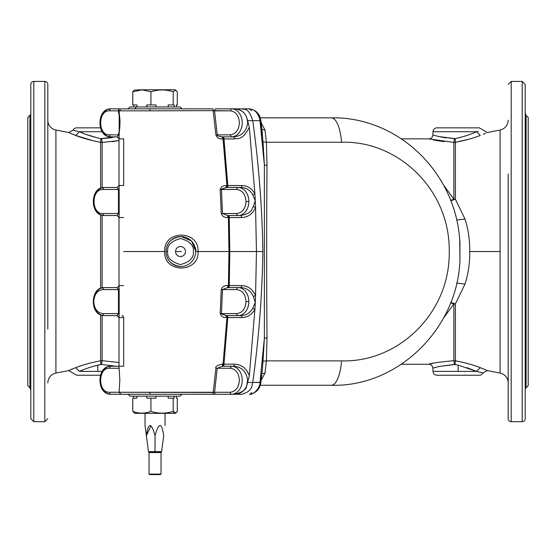 <?xml version="1.0" encoding="UTF-8"?>
<svg xmlns="http://www.w3.org/2000/svg" width="556" height="556" viewBox="0 0 556 556"><rect width="100%" height="100%" fill="white"/><g stroke="black" fill="none" stroke-linecap="round" stroke-linejoin="round"><path stroke-width="0.83" d="M236.835 189.506C242.381 190.27 245.446 194.273 246.03 201.515L248.852 201.515A14.011 10.731 -90 0 0 238.121 187.504A2.002 1.286 90 0 0 236.835 189.506L221.448 189.506L222.483 213.525L227.696 215.526L227.717 217.577L229.267 217.549A2.002 0.848 90 0 0 228.419 215.526L228.433 217.577L228.419 215.526A2.002 0.848 -90 0 1 229.267 217.549L241.506 217.549C248.039 217.257 252.723 213.886 255.558 207.43L253.293 206.665L255.267 200.66L252.737 194.808L254.926 193.884C251.958 188.505 247.601 185.718 241.839 185.544L226.229 185.6L226.236 187.504L221.448 189.506L236.835 189.506A2.002 1.286 -90 0 1 238.121 187.504L226.236 187.504L238.121 187.504A14.011 10.731 90 0 1 248.852 201.515L246.03 201.515C245.446 194.273 242.381 190.27 236.835 189.506M236.835 289.586C242.381 290.35 245.446 294.353 246.03 301.595L248.852 301.595A14.011 10.731 -90 0 0 238.121 287.584A2.002 1.286 90 0 0 236.835 289.586L222.483 289.586L221.448 313.605L226.236 315.606L226.229 317.504L226.952 317.504L226.959 315.606L226.952 317.504L227.8 317.566A2.002 0.848 90 0 0 226.959 315.606A2.002 0.848 -90 0 1 227.8 317.566L241.839 317.566C247.601 317.386 251.958 314.599 254.926 309.219L252.737 308.302L255.267 302.45L253.293 296.438L255.558 295.674C252.695 289.196 248.011 285.826 241.506 285.562L228.433 285.527L228.419 287.584A2.002 0.848 90 0 0 229.267 285.562A2.002 0.848 -90 0 1 228.419 287.584L228.433 285.527L227.717 285.527L227.696 287.584L222.483 289.586L236.835 289.586A2.002 1.286 -90 0 1 238.121 287.584L227.696 287.584L238.121 287.584A14.011 10.731 90 0 1 248.852 301.595L246.03 301.595C245.446 294.353 242.381 290.35 236.835 289.586M47.816 329.076L47.816 84.422A3.002 3.002 0 0 0 44.814 81.419L44.814 421.691L33.805 421.691L33.805 81.419A3.002 3.002 0 0 0 30.802 84.422L30.802 418.689L30.802 84.422A3.002 3.002 0 0 1 33.805 81.419L33.805 421.691L44.814 421.691L44.814 81.419A3.002 3.002 0 0 1 47.816 84.422L47.816 329.076M508.184 174.035L508.184 418.689A3.002 3.002 0 0 0 511.186 421.691L511.186 81.419L522.195 81.419L522.195 421.691A3.002 3.002 0 0 0 525.198 418.689L525.198 84.422L525.198 418.689A3.002 3.002 0 0 1 522.195 421.691L522.195 81.419L511.186 81.419L511.186 421.691A3.002 3.002 0 0 1 508.184 418.689L508.184 174.035M119.012 185.767L119.012 138.618L117.128 136.859L110.866 136.859A2.002 1.286 -90 0 1 109.581 134.858L118.463 134.858L119.881 127.359L118.463 134.858L117.059 136.859L110.866 136.859A14.011 10.731 90 0 1 100.136 122.848A14.011 10.731 90 0 1 110.866 108.837A2.002 1.286 90 0 0 109.581 110.839A2.002 1.286 -90 0 1 110.866 108.837L119.748 108.837L110.866 108.837C96.327 108.267 96.327 137.436 110.866 136.859L117.059 136.859L118.463 134.858L109.581 134.858A2.002 1.286 90 0 0 110.866 136.859L117.059 136.859L119.053 138.861L119.359 113.688L119.165 112.152L118.463 112.152L119.881 118.345L118.463 110.839L109.581 110.839C97.717 110.116 97.717 135.588 109.581 134.858C97.717 135.588 97.717 110.116 109.581 110.839L118.463 110.839L118.463 112.152L119.165 112.152L119.165 110.839L118.463 110.839A2.002 1.286 -90 0 1 119.748 108.837A2.002 1.286 90 0 0 118.463 110.839L149.807 110.839L150.106 108.837L121.159 108.837L119.165 110.839L119.213 132.96L119.165 133.551L118.463 133.551L119.165 133.551L119.165 134.858L118.463 134.858L119.165 134.858L119.053 138.861L123.682 138.861L123.682 185.502L119.053 185.502L117.059 187.504L104.236 187.504A2.002 1.286 90 0 0 102.95 189.506A2.002 1.286 -90 0 1 104.236 187.504L117.059 187.504L118.463 189.506L117.059 187.504L119.053 185.502L119.165 189.506L119.053 185.502M93.505 201.515A14.011 10.731 90 0 1 104.236 187.504C89.697 186.934 89.697 216.096 104.236 215.526A2.002 1.286 -90 0 1 102.95 213.525C91.087 214.248 91.087 188.776 102.95 189.506L118.463 189.506L102.95 189.506C91.087 188.776 91.087 214.248 102.95 213.525L118.463 213.525L118.463 189.506L119.165 189.506L118.463 189.506L118.463 213.525L102.95 213.525A2.002 1.286 90 0 0 104.236 215.526L117.059 215.526L118.463 213.525L119.165 213.525L119.165 189.506L119.165 213.525L118.463 213.525L117.059 215.526L104.236 215.526A14.011 10.731 90 0 1 93.505 201.515M175.265 89.773L177.301 91.775L177.301 104.938L176.377 104.938L176.377 106.94L176.377 104.938L177.301 104.938L177.301 91.775L175.265 89.773L141.683 89.773L175.265 89.773M261.542 375.196L260.736 382.306L252.751 382.458C258.762 339.097 262.147 295.465 262.891 251.555C262.147 295.472 258.769 339.111 252.751 382.465C251.555 385.023 253.39 390.882 241.95 394.267L231.491 394.267A14.011 10.731 -90 0 0 242.221 380.255A14.011 10.731 -90 0 0 231.491 366.244L222.421 366.244L231.491 366.244A14.011 10.731 90 0 1 242.221 380.255A14.011 10.731 90 0 1 231.491 394.267L150.099 394.267L213.066 394.267L213.15 392.48L213.066 394.267L215.86 394.267A2.002 1.286 -90 0 1 214.574 392.265A2.002 1.286 90 0 0 215.86 394.267L231.491 394.267A2.002 1.286 -90 0 1 230.205 392.265A2.002 1.286 90 0 0 231.491 394.267L234.604 394.267C242.326 392.355 246.336 389.61 246.614 386.045L247.635 380.255C246.482 371.644 241.853 366.974 233.742 366.244L231.491 366.244L230.205 368.246L231.491 366.244L233.742 366.244L234.59 364.243A2.002 0.848 90 0 0 234.583 364.173L223.978 364.173L227.8 317.566L226.952 317.504L223.067 364.062L223.978 364.173A2.002 0.848 -90 0 1 223.13 366.244A2.002 0.848 90 0 0 223.978 364.173L223.067 364.062L223.13 366.244L223.067 364.062L222.358 364.062L222.421 366.244L217.236 368.246L230.205 368.246C235.751 369.01 238.816 373.013 239.4 380.255C238.816 387.497 235.751 391.5 230.205 392.265L214.574 392.265L230.205 392.265C235.751 391.5 238.816 387.497 239.4 380.255C238.816 373.013 235.751 369.01 230.205 368.246L217.236 368.246L214.574 392.265L149.8 392.265L150.099 394.267L121.048 394.267L150.099 394.267L149.8 392.265L119.102 392.265L119.839 380.255L119.102 368.246L109.581 368.246L119.102 368.246L119.012 366.244L110.866 366.244A2.002 1.286 90 0 0 109.581 368.246C97.717 367.523 97.717 392.995 109.581 392.265L119.102 392.265L121.048 394.267L119.102 392.265L109.581 392.265C97.717 392.995 97.717 367.523 109.581 368.246A2.002 1.286 -90 0 1 110.866 366.244C96.327 365.674 96.327 394.836 110.866 394.267L121.048 394.267L110.866 394.267A2.002 1.286 -90 0 1 109.581 392.265A2.002 1.286 90 0 0 110.866 394.267A14.011 10.731 90 0 1 100.136 380.255A14.011 10.731 90 0 1 110.866 366.244L123.682 366.244L123.682 317.608A2.002 1.744 -90 0 0 121.945 315.606M119.012 366.251L119.012 317.358L117.059 315.606L119.053 317.608L119.165 313.605L118.463 313.605L119.165 313.605L119.165 289.586L118.463 289.586L118.463 313.605L117.128 315.606L104.236 315.606L117.059 315.606L118.463 313.605L102.95 313.605A2.002 1.286 90 0 0 104.236 315.606A14.011 10.731 90 0 1 93.505 301.595A14.011 10.731 90 0 1 104.236 287.584L117.059 287.584L104.236 287.584A2.002 1.286 90 0 0 102.95 289.586A2.002 1.286 -90 0 1 104.236 287.584C89.697 287.007 89.697 316.176 104.236 315.606A2.002 1.286 -90 0 1 102.95 313.605C97.369 312.889 94.298 308.886 93.749 301.595C94.298 294.305 97.369 290.301 102.95 289.586L118.463 289.586L117.059 287.584L118.463 289.586L102.95 289.586C97.369 290.301 94.298 294.305 93.749 301.595C94.298 308.886 97.369 312.889 102.95 313.605L118.463 313.605L118.463 289.586L119.165 289.586L119.053 285.582L123.682 285.582M97.856 365.132C90.649 366.967 84.498 369.052 79.418 371.387L97.856 371.387L97.856 365.132L100.893 364.472L100.608 360.809C90.802 362.693 82.503 364.972 75.72 367.655L68.638 370.602L55.913 373.076L55.913 130.028A10.008 10.008 0 0 1 47.816 120.207A10.008 10.008 0 0 0 55.913 130.028L55.913 373.076L68.638 370.602L75.72 367.655L79.418 371.387L75.72 367.655C82.503 364.972 90.802 362.693 100.608 360.809L100.608 314.856L100.608 360.809L100.893 364.472L101.553 364.423L102.13 360.684L100.608 360.809L102.13 360.684L102.13 315.356L102.13 360.684L101.553 364.423L97.856 365.132L97.856 371.387L79.418 371.387C70.911 373.375 70.911 373.375 79.418 371.387C70.911 373.375 70.911 373.375 79.418 371.387C84.498 369.052 90.649 366.967 97.856 365.132M97.856 137.978L86.382 134.524M83.511 133.426L79.418 131.716L73.051 130.215L79.418 131.716L102.179 131.716L79.418 131.716L75.72 135.456L79.418 131.716C85.235 134.434 92.393 136.741 100.893 138.632C92.393 136.741 85.235 134.434 79.418 131.716M443.347 184.752L453.87 199.25L453.87 142.419L428.871 138.861L453.87 142.419L454.447 138.68L455.107 138.632C463.655 136.727 470.814 134.427 476.582 131.716L432.992 131.716L476.582 131.716C485.061 129.736 485.061 129.736 476.582 131.716L480.28 135.456C489.739 131.577 489.739 131.577 480.28 135.456L476.582 131.716L478.16 131.362L476.582 131.716C485.061 129.736 485.061 129.736 476.582 131.716C470.814 134.427 463.655 136.727 455.107 138.632L439.004 136.588L432.874 135.004L439.004 136.588L454.447 138.68L453.87 142.419L455.392 142.301L455.107 138.632L455.392 142.301C465.198 140.418 473.497 138.138 480.28 135.456C489.739 131.577 489.739 131.577 480.28 135.456C473.497 138.138 465.198 140.418 455.392 142.301L453.87 142.419L453.87 199.25L443.347 184.752M429.42 139L430.761 139.313L429.42 139M432.985 139.799L436.106 140.425L432.978 139.799M436.516 140.501L444.133 141.655L436.516 140.501M445.905 137.874L438.997 136.588M458.144 365.132L454.447 364.423L438.997 366.515L432.874 368.107L438.997 366.515L455.107 364.472L455.392 360.809L453.87 360.684C438.538 362.158 430.205 363.346 428.871 364.243C430.205 363.346 438.538 362.158 453.87 360.684L454.447 364.423L455.107 364.472L454.447 364.423L453.87 360.684L453.87 303.861L443.368 318.324L453.87 303.861L450.589 302.825L453.87 303.861L453.87 360.684L455.392 360.809L455.392 303.923A8.006 3.718 0 0 0 453.87 303.861A8.006 3.718 180 0 1 455.392 303.923L450.777 302.339L455.392 303.923L455.392 360.809L455.107 364.472L454.447 364.423L458.144 365.132L458.144 371.387L458.144 365.132L476.582 371.387L432.992 371.387L476.582 371.387L458.144 365.132M528.2 385.662L528.2 117.448L528.2 385.662L528.2 117.448L526.08 115.321L526.08 387.782L528.2 385.662L526.08 387.782L526.08 115.321L525.198 113.202M149.536 474.581L160.545 474.581L149.536 474.581L160.545 474.581L161.045 474.08L149.036 474.08L149.536 474.581L149.036 474.08L161.045 474.08L161.045 452.563L149.036 452.563L149.036 474.08L149.036 452.563L161.045 452.563L161.594 451.708M525.198 389.909A3.002 3.002 0 0 1 526.08 387.782A3.002 3.002 0 0 0 525.198 389.909M27.8 117.448L27.8 385.662L27.8 117.448L27.8 385.662L29.92 387.782L29.92 115.321L27.8 117.448L29.92 115.321L29.92 387.782L30.802 389.909M159.197 452.091L161.608 451.632L149.731 451.632L150.134 451.639L149.731 451.632L149.974 452.063L148.973 452.063L150.85 452.091L154.047 452.063L148.48 451.632L148.973 452.063L148.48 451.632L146.374 435.64L150.996 425.896L146.374 435.64L145.046 425.562M156.041 452.063L156.292 451.632L156.041 452.063L160.107 452.063L154.047 452.063L153.797 451.632L154.047 452.063L155.041 452.07L155.041 451.632L155.041 452.063L156.055 452.063M30.802 113.202A3.002 3.002 0 0 1 29.92 115.321A3.002 3.002 0 0 0 30.802 113.202M479.3 375.251L436.988 375.251L479.3 375.251A4.003 4.003 0 0 0 482.949 372.895L476.582 371.387L482.949 372.895A4.003 4.003 0 0 1 479.3 375.251M150.196 451.646L151.767 451.736L150.196 451.646M148.973 452.063L149.974 452.063M160.107 452.063L160.357 451.632L160.107 452.063M145.033 425.458L145.033 413.33L145.033 425.458L146.374 435.64C148.382 422.199 151.267 422.199 155.041 435.64C158.814 422.199 161.706 422.199 163.707 435.64C165.479 422.199 165.479 422.199 163.707 435.64C165.479 422.199 165.479 422.199 163.707 435.64L161.608 451.632L163.707 435.64C161.706 422.199 158.814 422.199 155.041 435.64L155.041 451.632L155.041 435.64C151.267 422.199 148.382 422.199 146.374 435.64L148.48 451.632L161.608 451.632L161.108 452.063M156.292 451.632L156.695 451.639L156.292 451.632M156.757 451.646L158.314 451.736L156.757 451.646M436.988 127.852L479.3 127.852L436.988 127.852A4.003 4.003 0 0 0 432.992 131.716A4.003 4.003 0 0 1 436.988 127.852M401.481 138.861L428.871 138.861C431.241 138.646 432.575 137.36 432.874 135.004L432.992 131.716M480.28 367.655L476.582 371.387L480.28 367.655C473.483 364.965 465.191 362.686 455.392 360.809C465.191 362.686 473.483 364.965 480.28 367.655L487.362 370.602L480.28 367.655M480.308 367.662L485.43 369.733M467.269 135.351L464.051 136.387M461.383 137.151L458.144 137.971M432.999 363.304L430.768 363.798M455.392 142.301L455.392 199.18L450.777 200.772L455.392 199.18A8.006 3.718 0 0 1 453.87 199.25L450.589 200.285L453.87 199.25A8.006 3.718 180 0 0 455.392 199.18L455.392 142.301L468.993 139.174M479.3 127.852L487.362 132.502L500.087 130.028L500.087 373.076A10.008 10.008 0 0 1 508.184 382.903A10.008 10.008 0 0 0 500.087 373.076L500.087 130.028C505.126 128.679 507.823 125.406 508.184 120.207M476.582 371.387L466.873 367.62M485.749 133.231L485.145 133.496M485.61 133.294L484.839 133.628M483.428 134.225L484.561 133.746L483.435 134.218M134.816 413.33L175.265 413.33L134.816 413.33L175.265 413.33L175.877 412.983L173.194 411.329C165.751 413.74 158.328 413.74 150.926 411.329C144.866 413.74 138.812 413.74 132.78 411.329L134.816 413.33L132.78 411.329L132.78 398.172L136.887 398.172L136.887 396.171L136.887 398.172L132.78 398.172L132.78 411.329C138.812 413.74 144.866 413.74 150.926 411.329L150.926 398.172L155.965 398.172L155.965 396.171L155.965 398.172L146.826 398.172L150.926 398.172L150.926 411.329C158.328 413.74 165.751 413.74 173.194 411.329L173.194 398.172L174.118 398.172L174.118 396.171L174.118 398.172L168.155 398.172L173.194 398.172L173.194 411.329C174.556 413.74 175.932 413.74 177.301 411.329L175.877 412.983M455.392 199.18L465.004 219.05C468.298 229.322 469.876 240.157 469.737 251.555L500.087 251.555L469.737 251.555C469.883 262.918 468.305 273.754 465.004 284.06L455.392 303.923L465.004 284.06C468.305 273.754 469.883 262.918 469.737 251.555C469.876 240.157 468.298 229.322 465.004 219.05L456.664 220.023L465.004 219.05L455.392 199.18M468.965 363.923L461.042 361.914M456.664 283.08L465.004 284.06L456.664 283.08M459.708 239.685L459.951 260.097M76.7 127.852L100.4 127.852L76.7 127.852A4.003 4.003 0 0 0 73.051 130.215A4.003 4.003 0 0 1 76.7 127.852M93.665 140.897L75.72 135.456L68.638 132.502L75.72 135.456C82.503 138.138 90.802 140.418 100.608 142.301L100.893 138.632L115.752 136.859L100.851 138.625M75.692 135.442L70.591 133.384M100.4 375.251L76.7 375.251L100.4 375.251M176.377 398.172L177.301 398.172L176.377 398.172L176.377 396.171L176.377 398.172M79.466 131.737L81.433 132.578M95.125 141.224L93.672 140.904M71.258 369.434L72.593 368.871M72.621 368.864L71.105 369.504M100.733 364.507L92.796 366.467L100.733 364.507M92.685 366.501L88.856 367.718L92.685 366.501M102.179 371.387L97.856 371.387L102.179 371.387M175.564 251.555L181.284 251.555L175.564 251.555A5.004 4.941 -90 0 0 182.98 255.885A5.004 4.941 -90 0 0 182.98 247.218A5.004 4.941 -90 0 0 175.564 251.555A5.004 4.941 90 0 1 182.98 247.218A5.004 4.941 90 0 1 182.98 255.885A5.004 4.941 90 0 1 175.564 251.555M331.313 385.259L260.25 385.259L331.313 385.259A31.025 10.46 -90 0 0 341.537 360.865A31.025 10.46 90 0 1 331.313 385.259C398.228 387.191 457.699 328.304 459.958 259.979L459.937 242.798M133.711 398.172L133.711 396.171L133.711 398.172M146.826 398.172L146.826 396.171L146.826 398.172M168.155 398.172L168.155 396.171L168.155 398.172M177.301 411.329L177.301 398.172L177.301 411.329M249.38 108.837L241.95 108.837L249.38 108.837C255.016 109.456 258.547 113.389 259.979 120.645C258.547 113.389 255.016 109.456 249.38 108.837L251.632 110.665L249.38 108.837C256.052 109.921 259.895 113.876 260.91 120.687L259.979 120.645L260.736 120.805L263.016 141.87L266.394 142.239L263.016 141.87L264.378 164.972A4.003 0.681 -179.5 0 0 267.012 165.229L266.394 142.239L265.01 130.055L266.394 142.239L341.537 142.239A31.025 10.46 -90 0 0 331.313 117.844L260.25 117.844L331.313 117.844A31.025 10.46 90 0 1 341.537 142.239C398.304 140.459 450.207 189.846 449.241 251.715C450.096 313.473 398.02 362.686 341.537 360.865L266.394 360.865L265.01 373.055L261.911 373.667L265.01 373.055L266.394 360.865L341.537 360.865C398.02 362.686 450.096 313.473 449.241 251.715C450.207 189.846 398.304 140.459 341.537 142.239L266.394 142.239L267.012 165.229A4.003 0.681 0.5 0 1 264.378 164.972L264.378 338.138A4.003 0.681 179.5 0 1 267.012 337.881C266.553 282.163 266.56 219.592 267.012 165.229C266.56 219.592 266.553 282.163 267.012 337.881L266.394 360.865L263.016 361.24L262.272 370.254L263.016 361.24L266.394 360.865L267.012 337.881A4.003 0.681 -0.5 0 0 264.378 338.138L263.016 361.24L264.378 338.138L259.979 382.458C260.048 388.13 253.314 395.128 249.38 394.267A4.003 2.69 90 0 0 251.632 392.439A4.003 2.69 -90 0 1 249.38 394.267C253.314 395.128 260.048 388.13 259.979 382.458L260.736 382.306M110.081 137.874L101.553 138.68L102.13 142.419L100.608 142.301L100.608 188.255L100.608 142.301L102.13 142.419L101.553 138.68L100.893 138.632L100.608 142.301C90.802 140.418 82.503 138.138 75.72 135.456L87.014 139.181M70.82 369.622L70.39 369.81M100.608 288.335L100.608 214.776L100.608 288.335M79.418 371.387L83.317 369.754M115.752 366.244L101.553 364.423L115.752 366.244M193.363 251.555C194.093 245.404 189.811 241.068 180.512 238.545C171.206 241.068 166.925 245.404 167.655 251.555C166.925 257.706 171.206 262.043 180.512 264.566C189.811 262.043 194.093 257.706 193.363 251.555C194.093 257.706 189.811 262.043 180.512 264.566C171.206 262.043 166.925 257.706 167.655 251.555C166.925 245.404 171.206 241.068 180.512 238.545C189.811 241.068 194.093 245.404 193.363 251.555M261.188 380.276L265.01 373.055M176.377 396.171L133.711 396.171M110.192 137.86L112.048 137.561M119.012 140.585L102.13 142.419L102.13 187.747L102.13 142.419L119.012 140.585L111.86 141.655M102.13 287.827L102.13 215.276L102.13 287.827M119.012 362.526L102.13 360.684L119.012 362.526M165.987 251.555A15.012 14.831 -90 0 0 180.818 266.567A15.012 14.831 -90 0 0 195.649 251.555A15.012 14.831 -90 0 0 180.818 236.543A15.012 14.831 -90 0 0 165.987 251.555L167.655 251.555L165.987 251.555A15.012 14.831 90 0 0 180.818 266.567C171.304 265.163 166.348 260.159 165.966 251.555C166.348 242.951 171.304 237.947 180.818 236.543A15.012 14.831 90 0 1 195.649 251.555A15.012 14.831 90 0 1 180.818 266.567L181.068 266.567M226.236 315.606L238.121 315.606A2.002 1.286 -90 0 1 236.835 313.605L221.448 313.605L236.835 313.605C242.381 312.84 245.446 308.837 246.03 301.595C245.446 308.837 242.381 312.84 236.835 313.605A2.002 1.286 90 0 0 238.121 315.606A14.011 10.731 -90 0 0 248.852 301.595A14.011 10.731 90 0 1 238.121 315.606L226.236 315.606L220.204 313.514C221.017 316.308 223.025 317.636 226.229 317.504L226.236 315.606M265.01 130.055L261.911 129.444L265.01 130.055L261.181 122.82M240.991 315.606L238.121 315.606L240.991 315.606C246.169 315.454 250.082 313.014 252.737 308.302C250.082 313.014 246.169 315.454 240.991 315.606A2.002 0.848 -90 0 1 241.839 317.566A2.002 0.848 90 0 0 240.991 315.606M128.026 394.267L130.021 396.171L180.061 396.171L182.062 394.267M174.118 104.938L168.155 104.938L168.155 106.94L168.155 104.938L174.118 104.938L174.118 106.94L174.118 104.938M155.965 104.938L146.826 104.938L146.826 106.94L146.826 104.938L155.965 104.938L155.965 106.94L155.965 104.938M141.683 89.773L150.926 91.775C158.37 89.37 165.792 89.37 173.194 91.775L175.877 90.128L173.194 91.775L173.194 104.938L173.194 91.775C165.792 89.37 158.37 89.37 150.926 91.775L150.926 104.938L150.926 91.775L141.683 89.773L134.211 90.128L132.78 91.775L141.481 89.947L132.78 91.775L132.78 104.938L136.887 104.938L132.78 104.938L132.78 91.775L134.211 90.128M195.427 247.795A15.012 14.831 90 0 1 195.9 251.555L198.082 251.555L195.9 251.555L191.521 240.936L181.006 236.543M238.121 215.526A2.002 1.286 -90 0 1 236.835 213.525L222.483 213.525L236.835 213.525C242.381 212.76 245.446 208.757 246.03 201.515C245.446 208.757 242.381 212.76 236.835 213.525A2.002 1.286 90 0 0 238.121 215.526A14.011 10.731 -90 0 0 248.852 201.515A14.011 10.731 90 0 1 238.121 215.526L227.696 215.526L238.121 215.526M226.959 187.504L226.952 185.6L226.959 187.504A2.002 0.848 90 0 0 227.8 185.544L223.978 138.937L223.067 139.042L226.952 185.6L227.8 185.544A2.002 0.848 -90 0 1 226.959 187.504M119.012 285.847L119.012 217.278L117.059 215.526L119.053 217.528L119.165 213.525L119.053 217.528L123.682 217.528M164.666 251.555C163.534 273.496 199.104 273.455 198.082 251.555C199.076 229.614 163.513 229.649 164.666 251.555L123.682 251.555L164.666 251.555C163.513 229.649 199.076 229.614 198.082 251.555C199.104 273.455 163.534 273.496 164.666 251.555M119.012 285.833L117.059 287.584L119.012 285.826M123.682 317.608L119.053 317.608L119.053 285.582M119.102 368.246L119.839 380.255L119.102 392.265L213.15 392.48L214.574 392.265L217.236 368.246L215.916 368.079L213.15 392.48L215.916 368.079L217.236 368.246L222.421 366.244L222.358 364.062C217.264 365.292 215.116 366.633 215.916 368.079C215.116 366.633 217.264 365.292 222.358 364.062L223.067 364.062L226.952 317.504L226.229 317.504C223.025 317.636 221.017 316.308 220.204 313.514L221.448 313.605L222.483 289.586L221.253 289.53L220.204 313.514L221.253 289.53L222.483 289.586L227.696 287.584L227.717 285.527C224.457 285.409 222.31 286.743 221.253 289.53C222.31 286.743 224.457 285.409 227.717 285.527L229.267 285.562L229.795 251.555L228.968 251.555L228.433 285.527L228.968 251.555L198.082 251.555L229.795 251.555L229.267 217.549L228.433 217.577L228.968 251.555L228.433 217.577L227.717 217.577L227.696 215.526L222.483 213.525L221.253 213.573C222.317 216.367 224.471 217.702 227.717 217.577C224.471 217.702 222.317 216.367 221.253 213.573L222.483 213.525L221.448 189.506L220.204 189.589L221.253 213.573L220.204 189.589L226.236 187.504L226.229 185.6C223.032 185.475 221.017 186.802 220.204 189.589C221.017 186.802 223.032 185.475 226.229 185.6L226.952 185.6L223.13 136.859L223.067 139.042L222.358 139.042L223.978 138.937L227.8 185.544L241.839 185.544A2.002 0.848 -90 0 1 240.991 187.504A2.002 0.848 90 0 0 241.839 185.544C247.601 185.718 251.958 188.505 254.926 193.884L249.317 127.338C241.888 141.849 237.065 137.645 234.583 138.937L223.978 138.937A2.002 0.848 90 0 0 223.137 136.859A2.002 0.848 -90 0 1 223.978 138.937L234.583 138.937C237.065 137.645 241.888 141.849 249.317 127.338L254.926 193.884L252.737 194.808C250.082 190.096 246.169 187.657 240.991 187.504C246.169 187.657 250.082 190.096 252.737 194.808L255.267 200.66L254.926 193.884L255.267 200.66L253.293 206.665C251.395 208.681 253.098 213.115 240.665 215.526C253.098 213.115 251.395 208.681 253.293 206.665L255.558 207.43L255.267 200.66L255.558 207.43C252.723 213.886 248.039 217.257 241.506 217.549L241.506 217.549A2.002 0.848 90 0 0 240.665 215.526A2.002 0.848 -90 0 1 241.506 217.528L229.267 217.549L229.795 251.555L229.267 285.562L241.506 285.562A2.002 0.848 -90 0 1 240.665 287.584A2.002 0.848 90 0 0 241.506 285.582L241.506 285.582C248.011 285.826 252.695 289.196 255.558 295.674L256.455 251.555L229.795 251.555L256.455 251.555L255.558 207.43L256.455 251.555L255.558 295.674L253.293 296.438C250.784 290.802 246.579 287.848 240.665 287.584C246.579 287.848 250.784 290.802 253.293 296.438L255.267 302.45L255.558 295.674L255.267 302.45L252.737 308.302L254.926 309.219L255.267 302.45L254.926 309.219C251.958 314.599 247.601 317.386 241.839 317.566L227.8 317.566L223.978 364.173L234.583 364.173C241.742 364.555 246.655 368.419 249.317 375.773L254.926 309.219L249.317 375.773C246.655 368.419 241.742 364.555 234.583 364.173A2.002 0.848 -90 0 1 234.59 364.243L233.742 366.244L231.491 366.244M233.742 366.244C241.853 366.974 246.482 371.644 247.635 380.255L246.614 386.045C246.336 389.61 242.326 392.355 234.604 394.267L241.95 394.267C253.39 390.882 251.555 385.023 252.751 382.465C258.769 339.111 262.147 295.472 262.891 251.555C262.147 207.638 258.769 163.999 252.751 120.645L247.587 120.638C246.037 113.209 241.707 109.275 234.604 108.837L234.604 108.837C242.736 109.629 247.086 114.3 247.635 122.848C246.551 131.334 241.916 136.005 233.742 136.859L234.59 138.861L233.742 136.859L231.491 136.859A14.011 10.731 -90 0 0 242.221 122.848A14.011 10.731 -90 0 0 231.491 108.837L215.86 108.837L231.491 108.837L230.205 110.839C235.8 111.575 238.865 115.579 239.4 122.848C238.816 130.09 235.751 134.093 230.205 134.858L231.491 136.859L222.421 136.859L231.491 136.859L230.205 134.858L217.236 134.858L230.205 134.858C235.751 134.093 238.816 130.09 239.4 122.848C238.865 115.579 235.8 111.575 230.205 110.839L214.574 110.839L217.236 134.858C218.536 135.289 214.769 135.629 222.421 136.859C214.769 135.629 218.536 135.289 217.236 134.858L215.916 135.032L217.236 134.858L214.574 110.839A2.002 1.286 -90 0 1 215.86 108.837A2.002 1.286 90 0 0 214.574 110.839L213.15 110.63L213.066 108.837L213.15 110.63L149.807 110.839L213.15 110.63L215.916 135.032C217.062 137.798 219.21 139.132 222.358 139.042L222.421 136.859L222.358 139.042C219.21 139.132 217.062 137.798 215.916 135.032L213.15 110.63L230.205 110.839L231.491 108.837L241.95 108.837L234.604 108.837C241.707 109.275 246.037 113.209 247.587 120.638L252.751 120.645C258.769 163.999 262.147 207.638 262.891 251.555C262.147 207.645 258.762 164.006 252.751 120.645C248.039 106.008 243.91 110.171 241.95 108.837C243.91 110.171 248.039 106.008 252.751 120.645L259.979 120.645L252.751 120.645C258.762 164.006 262.147 207.645 262.891 251.555C262.147 295.465 258.762 339.097 252.751 382.465L259.979 382.458L264.378 338.138L264.378 164.972L259.979 120.645L264.378 164.972L262.272 132.821M240.665 287.584L238.121 287.584M136.887 104.938L136.887 106.94L136.887 104.938M133.711 104.938L133.711 106.94L133.711 104.938M240.991 187.504L238.121 187.504M247.587 382.472L249.317 375.773L247.587 382.472C246.086 389.86 241.756 393.794 234.604 394.267C241.756 393.794 246.086 389.86 247.587 382.472L252.751 382.465L247.587 382.472M133.711 106.94L176.377 106.94M149.807 110.839L119.165 110.839L121.159 108.837L150.106 108.837L149.807 110.839M262.891 251.555L256.455 251.555L262.891 251.555M213.066 108.837L150.106 108.837L213.066 108.837M182.062 108.837L180.061 106.94L130.021 106.94L128.026 108.837M135.879 106.94A2.002 1.536 90 0 1 134.344 108.837M247.587 120.638L249.317 127.338L247.587 120.638M234.604 108.837L231.491 108.837A14.011 10.731 90 0 1 242.221 122.848A14.011 10.731 90 0 1 231.491 136.859L233.742 136.859C241.916 136.005 246.551 131.334 247.635 122.848C247.086 114.3 242.736 109.629 234.604 108.837M44.814 421.691L47.816 418.689M511.186 81.419L508.184 84.422M401.481 364.243L428.871 364.243C431.241 364.465 432.575 365.751 432.874 368.107L432.992 371.387C433.291 373.743 434.625 375.036 436.988 375.251M522.195 81.419L525.198 84.422M149.036 452.563L148.494 451.729M511.186 421.691L522.195 421.691M33.805 421.691L30.802 418.689M482.949 372.895L487.362 370.602L500.087 373.076M44.814 81.419L33.805 81.419M165.049 425.458L165.049 413.33M73.051 130.215L68.638 132.502L55.913 130.028M68.638 370.602L76.7 375.251M55.913 373.076C50.874 374.424 48.177 377.698 47.816 382.903M459.937 242.819C456.49 171.783 397.186 116.468 331.313 117.844M249.38 394.267C256.024 393.238 259.867 389.283 260.91 382.417L262.265 370.31M119.213 132.96L119.985 123.578C119.929 120.437 120.152 120.812 119.213 112.736L119.22 112.805M260.91 120.687L262.272 132.863"/></g></svg>
